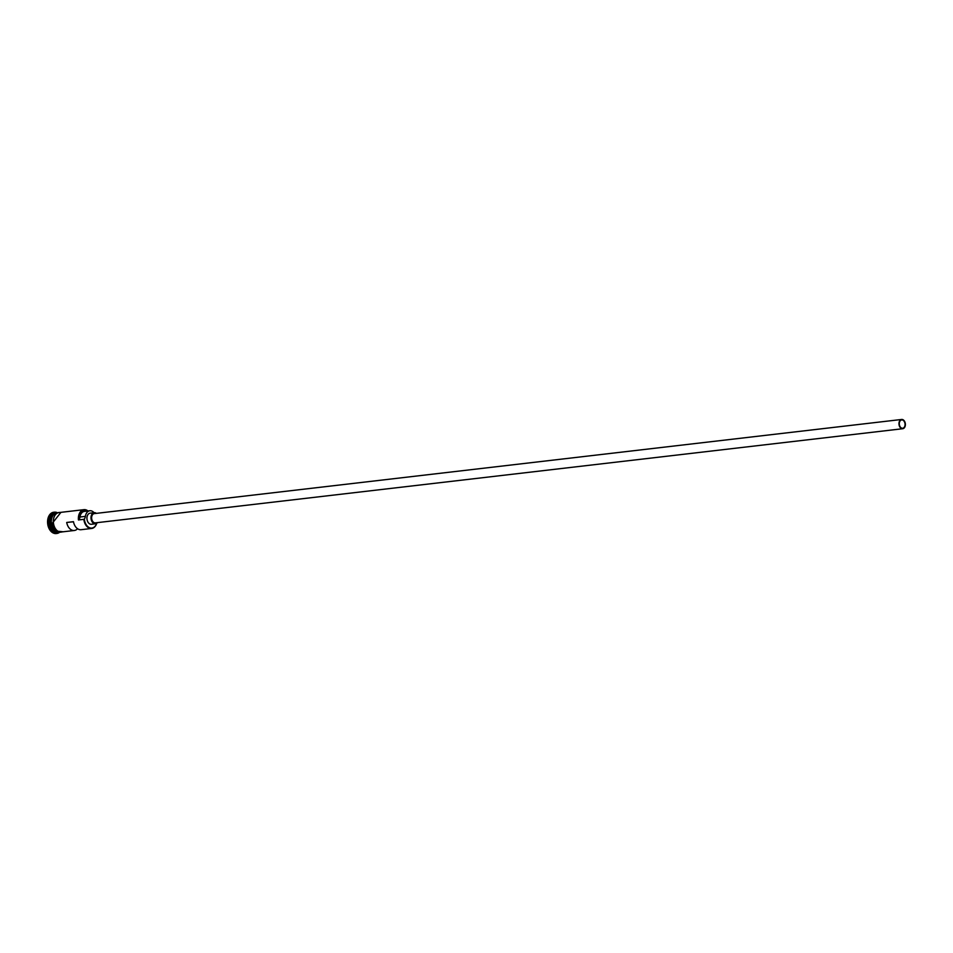 <?xml version="1.0" encoding="UTF-8"?>
<svg xmlns="http://www.w3.org/2000/svg" width="953" height="953" viewBox="0 0 953 953"><rect width="100%" height="100%" fill="white"/><g stroke="black" fill="none" stroke-linecap="round" stroke-linejoin="round"><path stroke-width="1.43" d="M96.73 523.328A9.792 6.683 -96.7 0 1 91.655 528.462A9.792 6.683 -96.7 0 1 83.852 519.337L84.352 519.016A9.411 6.433 83.3 0 0 84.376 519.278A9.411 6.433 83.3 0 0 89.892 527.855A9.411 6.433 83.3 0 0 96.682 523.352M905.028 423.835A4.193 2.871 83.3 0 0 901.693 419.928A4.193 2.871 83.3 0 0 899.322 424.347A4.193 2.871 83.3 0 0 902.658 428.254A4.193 2.871 83.3 0 0 905.028 423.835M899.001 424.371A4.658 3.181 83.3 0 0 902.717 428.719A4.658 3.181 83.3 0 0 905.35 423.811A4.658 3.181 83.3 0 0 901.633 419.463A4.658 3.181 83.3 0 0 899.001 424.371M901.633 419.463L94.299 513.607A4.658 3.181 83.3 0 0 91.667 518.515A4.658 3.181 83.3 0 0 95.383 522.863L902.717 428.719M96.396 513.369A5.599 3.824 83.3 0 0 94.192 512.678A5.599 3.824 83.3 0 0 91.035 518.575A5.599 3.824 83.3 0 0 95.491 523.793A5.599 3.824 83.3 0 0 97.48 522.625M94.192 512.678L90.142 513.155A5.599 3.824 83.3 0 0 86.973 519.051A5.599 3.824 83.3 0 0 91.428 524.269L95.491 523.793M50.985 523.161A9.792 6.683 -96.7 0 1 56.263 512.893L55.167 513.012A9.792 6.683 -96.7 0 0 49.639 523.316A9.792 6.683 -96.7 0 0 57.43 532.453L58.55 532.322A9.792 6.683 -96.7 0 1 50.985 523.161M58.407 532.274A9.792 6.683 -96.7 0 1 51.391 523.114A9.792 6.683 -96.7 0 1 56.156 512.964M59.277 532.536A10.721 7.326 -96.7 0 1 56.87 533.466A10.721 7.326 -96.7 0 1 48.329 523.459A10.721 7.326 -96.7 0 1 54.381 512.166A10.721 7.326 -96.7 0 1 56.942 512.511M91.655 528.462L81.1 529.701A9.792 6.683 -96.7 0 1 73.464 521.672L66.698 522.458A9.792 6.683 83.3 0 0 74.334 530.487A9.792 6.683 83.3 0 0 77.562 528.736M83.852 519.337L78.444 519.957A9.792 6.683 -96.7 0 1 83.971 509.652A9.792 6.683 -96.7 0 1 87.986 510.963M74.334 530.487L61.218 532.012A9.792 6.683 -96.7 0 1 53.428 522.875A9.792 6.683 -96.7 0 1 58.955 512.571L83.971 509.652M56.525 533.489A10.721 7.326 -96.7 0 1 56.191 533.537A10.721 7.326 -96.7 0 1 47.65 523.531A10.721 7.326 -96.7 0 1 53.702 512.237A10.721 7.326 -96.7 0 1 54.047 512.214M66.698 522.458L73.476 521.779M87.795 510.987A9.411 6.433 83.3 0 0 78.944 519.647A5.599 3.824 83.3 0 0 79.969 517.014A8.017 5.48 83.3 0 1 84.448 511.38L89.856 510.748A8.017 5.48 83.3 0 0 85.377 516.383L79.969 517.014M84.352 519.016A5.599 3.824 83.3 0 0 85.377 516.383M94.037 512.702A8.017 5.48 83.3 0 0 89.856 510.748M53.856 514.394A9.601 6.564 83.3 0 0 51.248 523.137A9.601 6.564 83.3 0 0 55.834 531.417M52.224 526.652A9.601 6.564 -96.7 0 1 51.391 523.126A9.601 6.564 -96.7 0 1 51.438 519.861M59.872 512.464A9.887 6.754 83.3 0 0 53.356 522.887A9.887 6.754 83.3 0 0 62.136 531.905M60.897 532.131A9.887 6.754 -96.7 0 1 52.689 522.959M56.87 533.466L56.191 533.537M60.944 512.333L52.558 522.971L56.465 531.119L63.22 531.786M54.381 512.166L53.702 512.237"/></g></svg>
